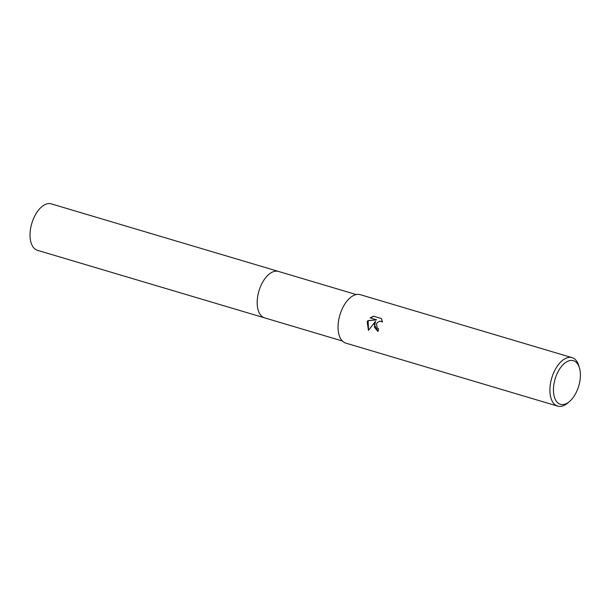 <?xml version="1.0" encoding="UTF-8"?>
<svg xmlns="http://www.w3.org/2000/svg" width="610" height="610" viewBox="0 0 610 610"><rect width="100%" height="100%" fill="white"/><g stroke="black" fill="none" stroke-linecap="round" stroke-linejoin="round"><path stroke-width="0.91" d="M264.877 317.947A24.232 13.13 -73.4 0 1 264.641 317.886A24.232 13.123 -73.4 0 1 259.227 290.063A24.232 13.123 -73.4 0 1 278.457 271.427A24.232 13.13 -73.4 0 1 278.686 271.496M264.809 317.932A24.232 13.13 -73.4 0 1 259.227 290.063A24.232 13.13 -73.4 0 1 278.617 271.481M378.421 328.767L378.619 328.843A25.284 13.694 106.6 0 0 378.055 331.451L374.128 324.192L375.524 321.264L368.478 330.391L367.197 322.133L367.861 320.631L376.675 319.853L370.163 317.917L373.411 316.193L381.448 318.58L382.485 322.011L379.832 321.096L377.254 322.598L376.484 323.979L377.247 327.974L378.535 328.805M569.58 401.441L567.841 402.935A25.284 13.694 -73.4 0 1 557.685 406.13A25.284 13.694 -73.4 0 1 552.035 377.102A25.284 13.694 -73.4 0 1 572.096 357.658A25.284 13.694 -73.4 0 1 578.859 365.878L579.5 368.082A22.753 12.33 -73.4 0 1 578.493 386.809A22.753 12.33 -73.4 0 1 569.58 401.441A22.753 12.33 -73.4 0 1 555.916 400.564A22.753 12.33 -73.4 0 1 555.359 378.185A22.753 12.33 -73.4 0 1 568.07 361.135A22.753 12.33 -73.4 0 1 579.5 368.082M557.685 406.13L345.824 343.125A25.284 13.694 -73.4 0 1 340.174 314.097A25.284 13.694 -73.4 0 1 360.236 294.653L572.096 357.658M381.463 318.603L373.411 316.193M377.826 331.382L374.38 327.135L375.524 321.264M381.486 321.287L382.47 321.859M373.64 316.277L370.4 317.985M376.675 319.853L368.074 320.715L368.554 330.262M278.457 271.427A24.232 13.13 -73.4 0 0 259.09 290.49A24.232 13.13 -73.4 0 0 264.183 317.734A24.232 13.13 -73.4 0 0 264.641 317.886L37.477 250.321A24.232 13.123 -73.4 0 1 37.019 250.169A24.232 13.123 -73.4 0 1 31.933 222.932A24.232 13.123 -73.4 0 1 51.293 203.87L356.187 294.546M264.641 317.879L342.37 340.998"/></g></svg>
